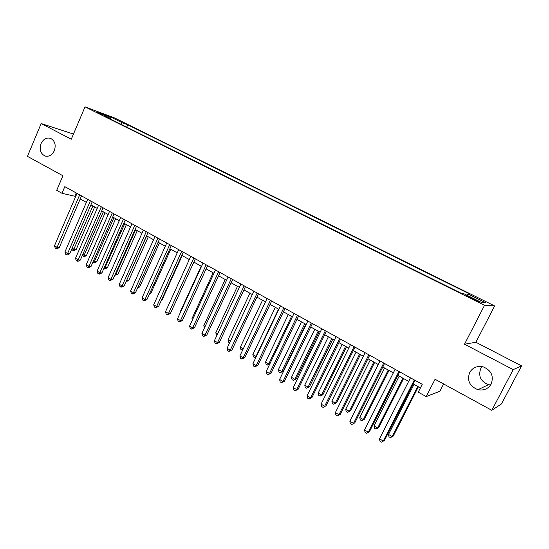 <?xml version="1.0" encoding="UTF-8"?>
<svg xmlns="http://www.w3.org/2000/svg" width="549" height="549" viewBox="0 0 549 549"><rect width="100%" height="100%" fill="white"/><g stroke="black" fill="none" stroke-linecap="round" stroke-linejoin="round"><path stroke-width="0.82" d="M54.33 150.701C52.025 155.25 48.868 156.993 44.86 155.93C40.502 153.528 39.233 149.417 41.051 143.612C43.371 139.007 46.562 137.264 50.632 138.389C54.921 140.825 56.149 144.929 54.33 150.701M490.607 384.986L488.535 384.671C480.732 381.562 478.124 376.223 480.711 368.654L482.104 366.615M491.183 384.012C488.198 388.884 483.799 390.778 477.973 389.694C469.656 386.338 466.876 380.615 469.649 372.51C472.737 367.446 477.314 365.586 483.381 366.924C491.355 370.424 493.956 376.127 491.183 384.012M95.842 111.955L102.793 114.837L95.842 111.955M73.47 134.066L41.168 123.539L27.45 156.355L62.915 175.755L56.698 190.345L61.975 193.289L75.693 196.453M494.635 305.937L114.878 118.083L85.033 106.842L484.527 305.326L494.635 305.937L475.88 342.253L464.509 344.223L513.219 369.614L521.55 365.881L475.88 342.253M521.55 365.881L501.518 403.865L491.808 410.309L435.069 379.277L426.196 396.591L439.9 391.238L443.64 383.964M513.219 369.614L491.808 410.309M426.196 396.591L418.242 392.151L422.243 384.321L64.816 186.646L61.975 193.289M475.695 299.836L466.204 295.698L473.794 299.665L479.702 302.032L475.695 299.836L475.386 300.44M110.5 119.092L110.39 118.33L104.674 116.196L460.899 293.097L463.191 293.379L481.068 302.252L485.391 302.588L467.968 293.962L470.081 294.216L127.739 124.801L122.393 122.804L120.656 124.136M110.39 118.33L98.463 112.415L110.651 116.992L122.393 122.804M464.509 344.223L484.527 305.326M41.168 123.539L71.274 139.233L85.033 106.842M80.216 198.964L86.378 202.389M90.908 204.901L97.2 208.4M101.737 210.919L108.167 214.494M112.71 217.013L119.291 220.664M123.834 223.189L130.559 226.922M135.109 229.455L141.985 233.27M146.535 235.802L153.569 239.707M158.126 242.233L165.311 246.227M169.874 248.759L177.217 252.842M181.781 255.374L189.295 259.547M193.866 262.086L201.545 266.354M206.115 268.886L213.966 273.251M218.536 275.79L226.572 280.251M231.143 282.79L239.357 287.353M243.934 289.893L252.327 294.559M256.905 297.098L265.496 301.868M270.067 304.414L278.851 309.286M283.428 311.832L292.411 316.821M296.988 319.36L306.177 324.466M310.748 327.005L320.149 332.227M324.72 334.766L334.341 340.106M338.905 342.645L348.745 348.107M353.309 350.639L363.376 356.232M367.933 358.765L378.234 364.481M382.79 367.013L393.324 372.867M397.881 375.392L408.662 381.383M413.205 383.909L420.41 387.91M76.222 192.96L74.911 196.02M467.014 295.273L467.968 293.962M126.723 127.148L127.739 124.801M110.651 116.992L110.397 118.371M414.351 379.956L383.277 441.053L379.503 438.816L410.474 377.815M415.023 380.333L384.424 440.476L381.493 442.158L379.99 441.266L379.503 438.816M384.424 440.476L381.493 442.158M414.015 384.362L388.527 434.444L392.185 436.599L393.256 436.064L418.386 386.784M393.256 436.064L390.449 437.677L392.185 436.599L417.755 386.434M390.449 437.677L388.987 436.812L388.527 434.444M398.931 371.433L368.276 432.145L364.563 429.942L395.115 369.319M399.672 371.838L369.484 431.617L366.547 433.264L365.064 432.379L364.563 429.942M369.484 431.617L366.547 433.264M383.751 363.033L353.508 423.375L349.85 421.207L379.997 360.961M384.561 363.486L354.771 422.888L351.827 424.507L350.365 423.636L349.85 421.207M354.771 422.888L351.827 424.507M368.811 354.771L338.966 414.742L335.37 412.601L365.112 352.726M369.683 355.258L340.291 414.296L337.333 415.881L335.892 415.023L335.37 412.601M340.291 414.296L337.333 415.881M354.105 346.639L324.651 406.239L321.103 404.133L350.461 344.621M355.031 347.153L326.024 405.835L323.059 407.392L321.645 406.548L321.103 404.133M326.024 405.835L323.059 407.392M399.198 376.127L374.041 425.914L377.637 428.035L378.762 427.541L403.57 378.556M378.762 427.541L375.948 429.126L377.637 428.035L402.884 378.172M375.948 429.126L374.514 428.275L374.041 425.914M384.602 368.022L359.767 417.508L363.314 419.601L364.495 419.148L388.98 370.451M364.495 419.148L361.667 420.699L363.314 419.601L388.232 370.04M361.667 420.699L360.254 419.861L359.767 417.508M370.225 360.034L345.705 409.231L349.205 411.29L350.434 410.872L374.61 362.47M350.434 410.872L347.599 412.402L349.205 411.29L373.8 362.024M347.599 412.402L346.206 411.578L345.705 409.231M356.061 352.17L331.857 401.072L335.302 403.103L336.578 402.726L360.453 354.606M336.578 402.726L333.737 404.222L335.302 403.103L359.588 354.126M333.737 404.222L332.365 403.412L331.857 401.072M339.618 338.63L310.549 397.867L307.063 395.788L336.036 336.647M340.606 339.172L311.976 397.497L309.005 399.027L307.612 398.197L307.063 395.788M311.976 397.497L309.005 399.027M342.109 344.422L318.207 393.036L321.597 395.033L322.929 394.697L346.501 346.858M322.929 394.697L320.081 396.165L321.597 395.033L345.582 346.35M320.081 396.165L318.722 395.362L318.207 393.036M325.358 330.738L296.666 389.618L293.228 387.573L321.824 328.789M326.401 331.322L298.134 389.289L296.666 389.618L295.156 390.785L293.784 389.968L293.228 387.573M298.134 389.289L295.156 390.785M328.364 336.784L304.757 385.117L308.099 387.086L309.471 386.784L332.756 339.227M309.471 386.784L306.617 388.225L308.099 387.086L331.781 338.685M306.617 388.225L305.285 387.436L304.757 385.117M311.31 322.97L282.982 381.493L279.599 379.483L307.831 321.048M312.408 323.581L284.506 381.205L282.982 381.493L281.52 382.674L280.168 381.871L279.599 379.483M284.506 381.205L281.52 382.674M314.81 329.263L291.498 377.314L294.792 379.249L296.213 378.982L319.202 331.699M296.213 378.982L293.351 380.395L294.792 379.249L318.18 331.129M293.351 380.395L292.034 379.62L291.498 377.314M297.469 315.318L269.504 373.492L266.169 371.508L294.044 313.424M298.629 315.956L271.076 373.238L269.504 373.492L268.084 374.679L266.752 373.883L266.169 371.508M271.076 373.238L268.084 374.679M301.456 321.844L278.432 369.614L281.678 371.529L283.147 371.296L305.855 324.287M283.147 371.296L280.278 372.682L281.678 371.529L304.777 323.69M280.278 372.682L278.981 371.92L278.432 369.614M283.84 307.783L256.225 365.6L252.938 363.651L280.464 305.91M285.048 308.449L257.838 365.387L256.225 365.6L254.846 366.801L253.528 366.018L252.938 363.651M257.838 365.387L254.846 366.801M288.3 314.536L265.551 362.031L268.749 363.918L291.567 316.354M269.779 363.987L267.384 365.078L266.107 364.323L265.551 362.031M267.384 365.078L268.749 363.918L269.882 363.767M270.41 300.351L243.145 357.831L239.899 355.91L267.082 298.512M271.666 301.044L244.799 357.646L243.145 357.831L241.8 359.039L240.503 358.271L239.899 355.91M244.799 357.646L241.8 359.039M275.324 307.33L252.849 354.551L256.006 356.411L278.549 309.121M256.074 357.076L254.674 357.584L253.418 356.836L252.849 354.551M254.674 357.584L256.41 356.37M257.179 293.036L230.251 350.173L227.053 348.279L253.899 291.224M258.483 293.756L231.946 350.022L230.251 350.173L228.94 351.387L227.663 350.626L227.053 348.279M231.946 350.022L228.94 351.387M262.532 300.221L240.325 347.181L243.228 348.889M242.631 350.145L240.901 349.459L240.325 347.181M242.96 349.452L242.143 350.193M244.14 285.823L217.541 342.624L214.391 340.757L240.908 284.039M245.485 286.571L219.277 342.507L217.541 342.624L216.265 343.846L215.009 343.098L214.391 340.757M219.277 342.507L216.265 343.846M249.919 293.221L227.979 339.913L230.34 341.3M229.626 342.809L228.562 342.178L227.979 339.913M231.287 278.714L205.01 335.185L201.908 333.346L228.103 276.957M232.68 279.489L206.788 335.103L205.01 335.185L203.775 336.413L202.54 335.679L201.908 333.346M206.788 335.103L203.775 336.413M237.484 286.31L215.805 332.742L217.637 333.819M216.937 335.315L216.395 335L215.805 332.742M218.619 271.707L192.665 327.856L189.604 326.037L215.483 269.971M220.06 272.503L194.476 327.801L192.665 327.856L191.464 329.091L190.242 328.364L189.604 326.037M194.476 327.801L191.464 329.091M225.22 279.503L203.789 325.667L205.113 326.449M204.42 327.938L203.789 325.667M206.136 264.803L180.491 320.623L177.471 318.832L203.041 263.095M207.618 265.627L182.343 320.595L180.491 320.623L179.317 321.865L178.116 321.144L177.471 318.832M182.343 320.595L179.317 321.865M213.129 272.784L191.944 318.695L192.768 319.175M192.335 320.122L191.944 318.695M193.824 257.996L168.488 313.493L165.51 311.729L190.771 256.308M195.348 258.84L170.375 313.5L168.488 313.493L167.349 314.742L166.162 314.035L165.51 311.729M170.375 313.5L167.349 314.742M201.195 266.162L180.257 311.811L180.6 312.01M180.422 312.402L180.257 311.811M181.685 251.284L156.65 306.466L153.713 304.722L178.679 249.623M183.249 252.149L158.572 306.493L156.65 306.466L155.545 307.714L154.372 307.021L153.713 304.722M158.572 306.493L155.545 307.714M169.716 244.662L144.97 299.528L142.081 297.812L166.752 243.022M171.322 245.554L146.926 299.589L144.97 299.528L143.9 300.79L142.747 300.104L142.081 297.812M146.926 299.589L143.9 300.79M161.502 300.035L162.024 300.049L182.206 255.614M162.024 300.049L161.324 300.433M157.913 238.136L133.462 292.692L130.607 290.997L154.99 236.523M159.553 239.041L135.445 292.782L133.462 292.692L132.419 293.955L131.28 293.276L130.607 290.997M135.445 292.782L132.419 293.955M149.726 293.399L150.79 293.441L170.753 249.246M150.79 293.441L149.349 294.23M146.274 231.699L122.104 285.947L119.284 284.279L143.392 230.106M147.949 232.625L124.122 286.063L122.104 285.947L121.089 287.216L119.963 286.551L119.284 284.279M124.122 286.063L121.089 287.216M138.115 286.839L139.714 286.928L159.443 242.967M137.566 288.088L139.714 286.928M134.793 225.351L110.898 279.297L108.119 277.643L131.952 223.779M136.509 226.298L112.95 279.434L110.898 279.297L109.917 280.566L108.805 279.908L108.119 277.643M112.95 279.434L109.917 280.566M126.702 280.278L128.775 280.491L148.292 236.777M126.428 280.889L146.686 235.885M128.775 280.491L126.105 281.61M123.47 219.092L99.849 272.729L97.104 271.103L120.663 217.534M125.213 220.053L101.922 272.894L99.849 272.729L98.895 274.006L97.797 273.361L97.104 271.103M101.922 272.894L99.726 274.075L98.895 274.006M115.496 273.677L117.98 274.143L137.277 230.655M117.98 274.143L115.07 275.227L116.024 273.992L135.644 229.75M112.298 212.909L88.938 266.251L86.234 264.645L109.532 211.379M114.075 213.89L91.045 266.437L88.938 266.251L88.012 267.535L86.934 266.896L86.234 264.645M91.045 266.437L88.856 267.61L88.012 267.535M104.447 267.171L107.323 267.871L126.414 224.623M107.323 267.871L104.413 268.941L124.747 223.697M104.413 268.941L103.823 268.591M101.277 206.815L78.178 259.862L75.515 258.277L98.546 205.305M103.088 207.817L80.312 260.075L78.178 259.862L77.279 261.152L76.215 260.514L75.515 258.277M80.312 260.075L78.136 261.235L77.279 261.152M93.543 260.748L94.792 261.489L96.802 261.688L115.688 218.667M96.802 261.688L94.696 262.813L93.893 262.731L113.993 217.727M93.893 262.731L92.918 262.161M90.4 200.797L67.561 253.556L64.926 251.991L87.703 199.308M92.239 201.819L69.723 253.789L67.561 253.556L66.69 254.846L65.64 254.221L64.926 251.991M69.723 253.789L67.554 254.935L66.69 254.846M82.775 254.413L84.381 255.36L86.419 255.573L105.099 212.786M86.419 255.573L84.32 256.692L83.503 256.609L103.37 211.825M83.503 256.609L82.316 255.484M79.667 194.868L57.082 247.331L54.481 245.787L77.011 193.392M81.54 195.897L59.265 247.585L57.082 247.331L56.238 248.628L55.195 248.011L54.481 245.787M59.265 247.585L57.11 248.724L56.238 248.628M72.159 248.162L74.108 249.308L76.16 249.548L94.648 206.98M76.16 249.548L74.074 250.653L73.25 250.557L92.891 206.005M73.25 250.557L72.235 249.96L71.878 248.814M471.783 298.67L472.092 298.052M44.86 155.93L45.992 156.239M477.973 389.694L488.535 384.671"/></g></svg>
